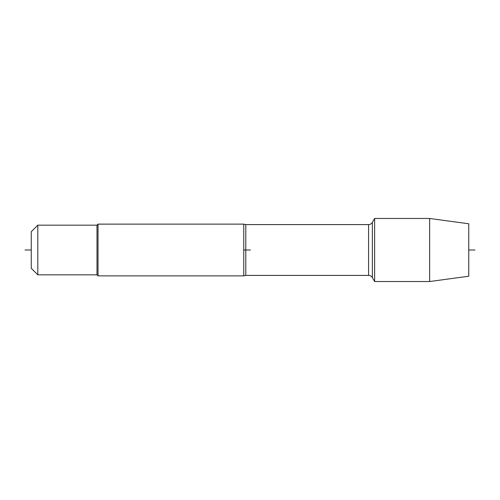 <?xml version="1.0" encoding="UTF-8"?>
<svg xmlns="http://www.w3.org/2000/svg" width="500" height="500" viewBox="0 0 500 500"><rect width="100%" height="100%" fill="white"/><g stroke="black" fill="none" stroke-linecap="round" stroke-linejoin="round"><path stroke-width="0.75" d="M243.75 224.125L245.794 224.594L245.794 250L243.75 250L243.75 224.125L98.025 224.125L98.025 275.875L243.75 275.875L243.75 250L250.481 250M374.637 250L374.637 281.537L372.362 277.594L372.362 222.406L374.637 218.463L374.637 250M31.25 268.281L31.25 231.719L37.812 225.156L37.812 274.844L31.25 268.281M37.812 274.844L96.988 274.844L96.988 225.156L37.812 225.156M429.637 218.463L468.75 223.781L468.75 276.219L429.637 281.537L429.637 218.463L374.637 218.463M31.25 250L25 250L31.25 250M475 250L468.75 250M245.794 250L245.794 275.406L243.75 275.875M245.794 275.406L368.575 275.406L368.575 224.594C370.225 224.537 371.488 223.806 372.362 222.406M245.794 224.594L368.575 224.594M368.575 275.406C370.225 275.462 371.488 276.194 372.362 277.594M96.988 274.844L98.025 275.875M96.988 225.156L98.025 224.125M429.637 281.537L374.637 281.537"/></g></svg>
